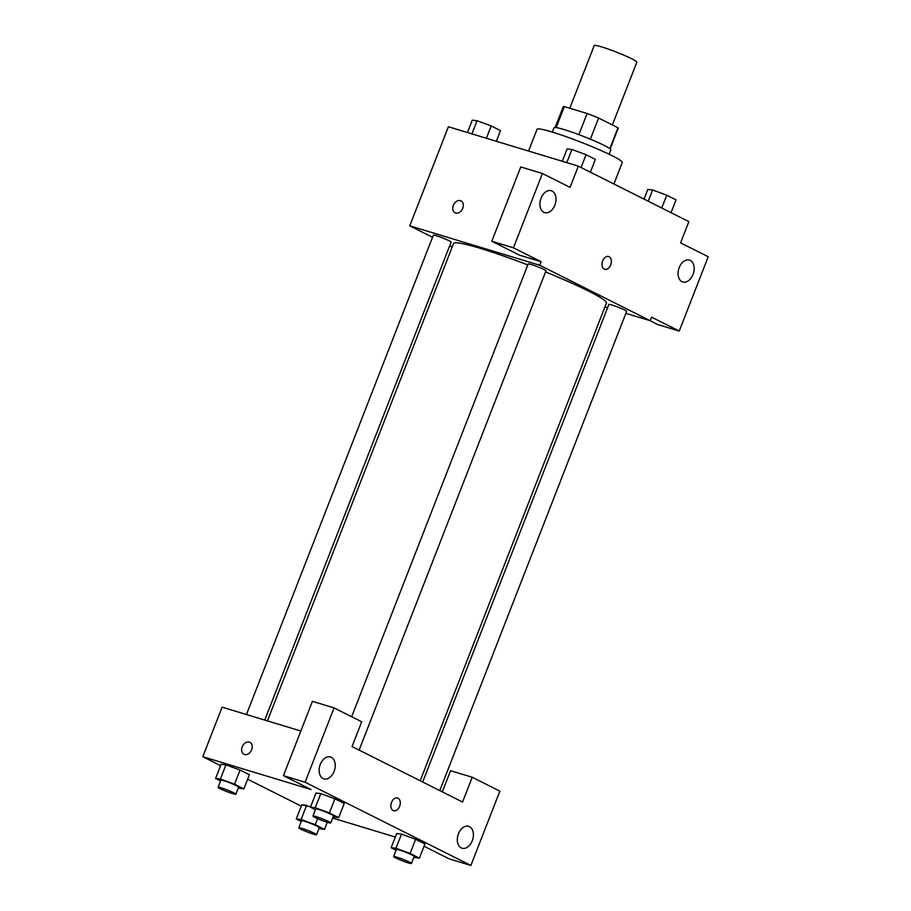 <?xml version="1.0" encoding="UTF-8"?>
<svg xmlns="http://www.w3.org/2000/svg" width="911" height="911" viewBox="0 0 911 911"><rect width="100%" height="100%" fill="white"/><g stroke="black" fill="none" stroke-linecap="round" stroke-linejoin="round"><path stroke-width="1.37" d="M612.374 124.944L636.857 62.164A22.877 1.947 -158.7 0 0 616.246 52.041A22.877 1.947 -158.7 0 0 594.234 45.55L569.785 108.25M556.165 127.574L564.342 106.598A29.528 2.517 -158.7 0 0 563.203 106.838L555.152 127.46M564.342 106.598L587.128 113.499A29.528 2.517 -158.7 0 1 598.607 118.031L617.988 127.768A29.528 2.517 -158.7 0 1 618.216 128.292L610.165 148.914M609.846 148.664L617.988 127.768M590.362 139.189L598.607 118.031M552.305 132.084L554.013 127.722A30.496 2.596 21.3 0 1 573.053 132.539A30.496 2.596 21.3 0 1 604.084 145.361A30.496 2.596 21.3 0 1 610.837 149.871L609.14 154.244M578.884 134.657L587.128 113.499M613.912 183.999L622.293 162.488A45.744 3.906 -158.7 0 0 581.081 142.241A45.744 3.906 -158.7 0 0 537.046 129.26L528.551 151.044M432.531 237.27L409.756 225.848L448.394 126.754L578.337 166.144L688.864 221.624L680.585 242.861L708.211 256.731L679.242 331.046L651.604 317.176L650.226 320.718L625.88 313.338M461.023 200.887A6.673 4.919 -63.3 0 0 453.302 205.408A6.673 4.919 116.7 0 1 461.023 200.875A6.673 4.919 116.7 0 1 462.424 209.052A6.673 4.919 116.7 0 1 455.033 212.81A6.673 4.919 116.7 0 1 453.291 205.408A6.673 4.919 -63.3 0 0 455.044 212.81M578.337 166.144L570.058 187.37L542.421 173.5L520.762 166.941L491.792 241.256L519.418 255.126L541.077 261.696L539.699 265.238L650.226 320.718M409.756 225.848L539.699 265.238M554.867 205.146A11.433 7.664 106.9 0 0 551.28 190.729A11.433 7.664 106.9 0 0 540.622 199.452A11.433 7.664 106.9 0 0 544.641 212.616A11.433 7.664 106.9 0 0 554.867 205.146M491.792 241.256L513.44 247.826L541.077 261.696M542.421 173.5L513.44 247.826M452.141 247.12L449.635 245.868M607.58 307.793L604.915 306.984M679.242 331.046L657.583 324.487L649.85 320.604M693.032 274.496A11.433 7.664 106.9 0 0 689.433 260.079A11.433 7.664 106.9 0 0 678.786 268.802A11.433 7.664 106.9 0 0 682.806 281.977A11.433 7.664 106.9 0 0 693.032 274.496M604.278 269.087A6.673 4.475 -73.1 0 1 602.524 261.229A6.673 4.475 -73.1 0 1 608.628 256.515A6.673 4.475 -73.1 0 1 610.974 264.19A6.673 4.475 -73.1 0 1 604.756 269.28A6.673 4.475 -73.1 0 1 604.278 269.087M604.756 269.28A6.673 4.475 106.9 0 0 610.962 264.19A6.673 4.475 106.9 0 0 608.628 256.515M359.116 750.095L545.962 270.874A9.531 0.809 -158.7 0 0 540.94 268.119A9.531 0.809 -158.7 0 0 531.318 264.52A9.531 0.809 -158.7 0 0 528.198 263.939L351.657 716.729M439.797 790.6L626.643 311.368A9.531 0.809 -158.7 0 0 621.621 308.624A9.531 0.809 -158.7 0 0 612.01 305.026A9.531 0.809 -158.7 0 0 608.878 304.445L422.693 782.014M264.748 720.089L451.104 242.11A9.531 0.809 -158.7 0 0 446.083 239.354A9.531 0.809 -158.7 0 0 436.46 235.767A9.531 0.809 -158.7 0 0 433.34 235.186L246.448 714.543M527.811 264.93A82.047 6.992 -158.7 0 0 480.439 248.407A82.047 6.992 -158.7 0 0 453.553 243.476L267.413 720.897M420.199 780.761L606.43 303.078A82.047 6.992 -158.7 0 0 545.541 271.945M462.572 802.033L352.045 746.542L361.701 721.774L334.064 707.904L305.094 782.219L470.885 865.45L499.866 791.135L472.228 777.254L462.572 802.033M220.599 765.65L202.789 756.699L222.102 707.152L300.835 731.021M393.643 810.756A6.673 4.475 106.9 0 0 399.599 806.394A6.673 4.475 -73.1 0 1 393.643 810.756A6.673 4.475 -73.1 0 1 391.297 803.069A6.673 4.475 -73.1 0 1 397.515 797.979A6.673 4.475 -73.1 0 1 399.61 806.394A6.673 4.475 106.9 0 0 397.515 797.979M334.098 771.389A11.433 7.664 -73.1 0 1 323.872 778.871A11.433 7.664 -73.1 0 1 319.852 765.695A11.433 7.664 -73.1 0 1 330.499 756.984A11.433 7.664 -73.1 0 1 334.098 771.389M472.262 840.751A11.433 7.664 -73.1 0 1 462.025 848.221A11.433 7.664 -73.1 0 1 458.005 835.057A11.433 7.664 -73.1 0 1 468.664 826.334A11.433 7.664 -73.1 0 1 472.262 840.751M442.313 791.864L450.569 770.695L472.228 777.254M470.885 865.45L449.225 858.879L424.036 846.239M334.064 707.904L312.416 701.333L283.435 775.66L311.072 789.53L202.789 756.699M283.435 775.66L305.094 782.219M315.411 809.708L310.457 807.214L315.98 793.06L320.774 793.583L334.929 798.799L344.233 803.479L334.929 798.799L329.406 812.965L338.71 817.634L333.107 816.803M234.548 784.2L240.071 770.046L249.375 774.714L240.071 770.046L225.939 764.841L221.122 764.306L225.939 764.841L220.416 778.996L234.548 784.2L243.852 788.88L238.249 788.049M301.245 821.449L296.291 818.966L301.803 804.812L310.617 806.816M396.103 850.202L391.138 847.72L396.661 833.565L401.466 834.089L415.61 839.304L424.913 843.973L415.61 839.304L410.098 853.459L419.402 858.139L413.788 857.308M301.279 806.144L247.621 779.212M395.306 837.038L332.629 818.044M242.178 746.883A6.673 4.919 116.7 0 1 249.91 742.351A6.673 4.919 116.7 0 1 251.311 750.516A6.673 4.919 116.7 0 1 243.932 754.274A6.673 4.919 116.7 0 1 242.178 746.883M249.921 742.351A6.673 4.919 -63.3 0 0 242.189 746.883A6.673 4.919 -63.3 0 0 243.932 754.274M296.291 818.966L301.108 819.501L315.24 824.706L324.544 829.374L318.941 828.554M316.538 834.715L319.294 827.632A9.531 0.809 -158.7 0 0 310.708 823.419A9.531 0.809 -158.7 0 0 301.53 820.709L298.774 827.792A9.531 0.809 -158.7 0 0 303.796 830.547A9.531 0.809 -158.7 0 0 313.407 834.134A9.531 0.809 -158.7 0 0 316.538 834.715A9.531 0.809 -158.7 0 0 307.952 830.49A9.531 0.809 -158.7 0 0 298.774 827.792M301.108 819.501L306.631 805.347L301.803 804.812M315.24 824.706L317.609 818.636M324.544 829.374L327.3 822.303M220.553 780.943L215.6 778.461L220.416 778.996M235.847 794.21L238.614 787.127A9.531 0.809 -158.7 0 0 230.027 782.913A9.531 0.809 -158.7 0 0 220.849 780.203L218.093 787.286A9.531 0.809 -158.7 0 0 223.104 790.042A9.531 0.809 -158.7 0 0 232.726 793.64A9.531 0.809 -158.7 0 0 235.847 794.21A9.531 0.809 -158.7 0 0 227.26 789.985A9.531 0.809 -158.7 0 0 218.093 787.286M243.852 788.88L249.375 774.714M215.6 778.461L221.122 764.306M391.138 847.72L395.966 848.255L410.098 853.459M411.396 863.469L414.152 856.386A9.531 0.809 -158.7 0 0 405.566 852.172A9.531 0.809 -158.7 0 0 396.387 849.462L393.632 856.545A9.531 0.809 -158.7 0 0 398.654 859.301A9.531 0.809 -158.7 0 0 408.265 862.899A9.531 0.809 -158.7 0 0 411.396 863.469A9.531 0.809 -158.7 0 0 402.81 859.244A9.531 0.809 -158.7 0 0 393.632 856.545M395.966 848.255L401.489 834.1L396.661 833.565M419.402 858.139L424.913 843.973M310.457 807.214L315.274 807.75L329.406 812.965M330.704 822.963L333.46 815.88A9.531 0.809 -158.7 0 0 324.874 811.667A9.531 0.809 -158.7 0 0 315.707 808.957L312.94 816.04A9.531 0.809 -158.7 0 0 317.962 818.795A9.531 0.809 -158.7 0 0 327.584 822.394A9.531 0.809 -158.7 0 0 330.704 822.963A9.531 0.809 -158.7 0 0 322.118 818.738A9.531 0.809 -158.7 0 0 312.94 816.04M315.274 807.75L320.797 793.595L315.98 793.06M338.71 817.634L344.233 803.479M467.445 132.528L472.251 120.195L477.068 120.73L491.2 125.934L500.503 130.615L496.347 141.285M471.944 133.883L477.068 120.73M486.394 138.267L491.2 125.934M644.02 199.11L647.789 189.454L652.618 189.989L666.738 195.193L676.042 199.873L671.054 212.684M648.233 201.229L652.618 189.989M661.739 208.015L666.738 195.193M562.292 161.281L567.109 148.948L571.926 149.484L586.058 154.688L595.361 159.368L590.362 172.179M566.79 162.648L571.926 149.484M581.059 167.51L586.058 154.688"/></g></svg>
